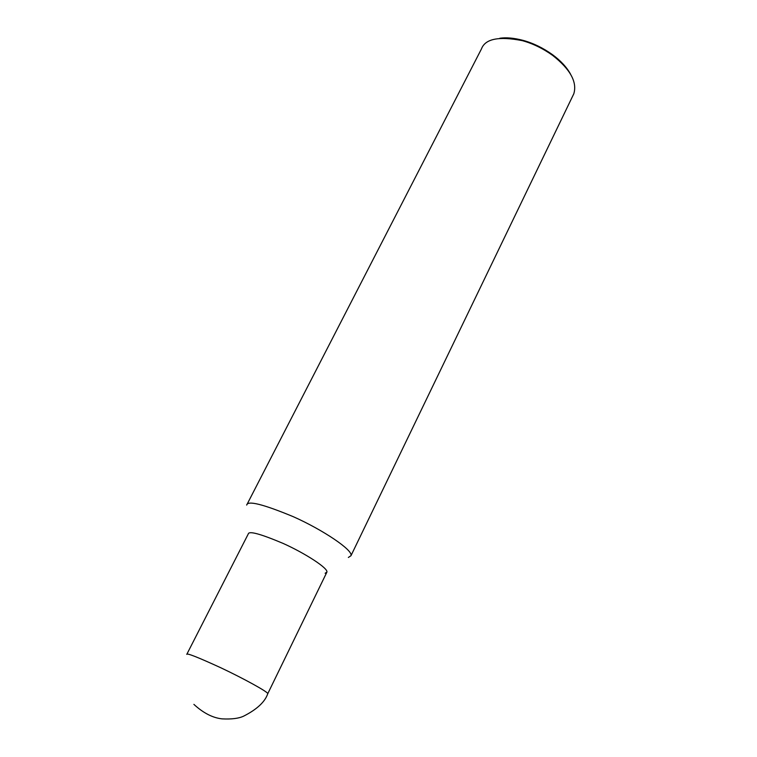 <?xml version="1.0" encoding="UTF-8"?>
<svg xmlns="http://www.w3.org/2000/svg" width="757" height="757" viewBox="0 0 757 757"><rect width="100%" height="100%" fill="white"/><g stroke="black" fill="none" stroke-linecap="round" stroke-linejoin="round"><path stroke-width="1.14" d="M573.797 93.802C577.373 82.097 570.305 69.284 552.61 55.365C542.892 48.439 532.786 43.537 522.302 40.651C498.778 36.043 485.161 38.815 481.443 48.959L246.678 505.07C247.605 500.311 263.152 504.19 293.309 516.7C323.097 529.947 353.377 550.358 350.974 555.714L573.797 93.802M570.608 74.243C566.766 67.269 560.71 60.721 552.43 54.618C543.034 47.918 533.259 43.168 523.115 40.376C513.994 37.982 506.225 37.282 499.8 38.257M348.362 557.464L350.974 555.714M326.683 572.576L326.892 572.15C328.5 568.469 305.393 553.395 283.042 543.384C260.408 533.836 248.816 530.695 248.258 533.969L186.78 654.37C186.459 652.742 197.785 657.199 220.77 667.75C243.603 678.499 268.357 692.125 267.77 693.696L326.892 572.15M552.61 55.365L552.43 54.618M522.302 40.651L523.115 40.376M325.122 573.257L326.91 572.046M193.896 704.379C203.302 713.037 212.717 717.863 222.123 718.876C231.689 719.358 238.862 718.44 243.659 716.141C256.935 709.394 264.969 701.909 267.77 693.696"/></g></svg>

